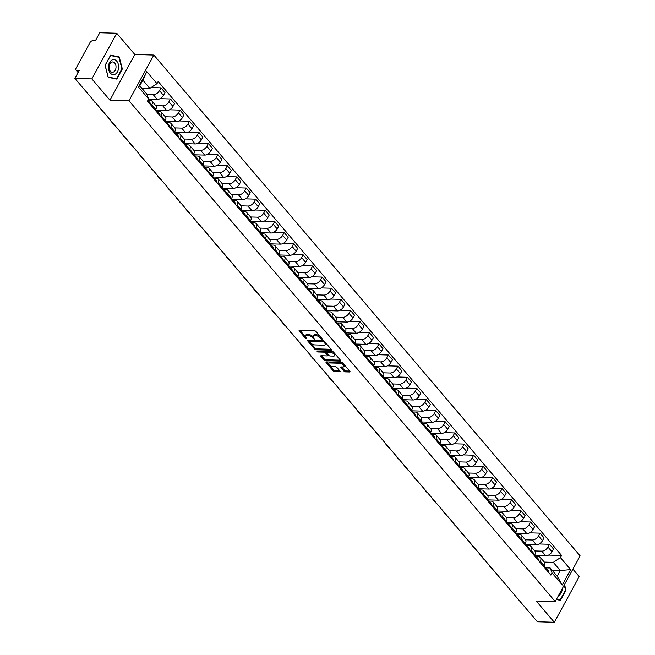 <?xml version="1.0" encoding="UTF-8"?>
<svg xmlns="http://www.w3.org/2000/svg" width="655" height="655" viewBox="0 0 655 655"><rect width="100%" height="100%" fill="white"/><g stroke="black" fill="none" stroke-linecap="round" stroke-linejoin="round"><path stroke-width="0.98" d="M322.17 339.421L322.334 338.946L316.005 331.504A1.138 0.499 -151.4 0 0 314.572 330.775L299.507 330.341A1.138 0.499 -151.4 0 0 299.098 330.497A1.138 0.499 -151.4 0 0 299.261 331.012L305.598 338.455L306.884 338.856L305.95 337.53A3.643 1.605 -151.4 0 1 305.435 335.859A3.643 1.605 -151.4 0 1 306.72 335.36L307.973 335.401A3.643 1.605 -151.4 0 1 312.558 337.718L314.384 339.192L313.737 337.751A3.643 1.605 -151.4 0 1 313.213 336.089A3.643 1.605 -151.4 0 1 314.506 335.589L315.759 335.63A3.643 1.605 -151.4 0 1 320.344 337.947L322.17 339.421M343.998 371.148A1.138 0.499 -151.4 0 0 345.431 371.876L349.655 371.999A1.138 0.499 -151.4 0 0 350.057 371.844A1.138 0.499 -151.4 0 0 349.893 371.328L342.86 363.058A1.138 0.499 -151.4 0 0 341.427 362.33L326.362 361.896A1.138 0.499 -151.4 0 0 325.961 362.051A1.138 0.499 -151.4 0 0 326.125 362.567L333.158 370.836A1.138 0.499 -151.4 0 0 334.59 371.557L339.699 371.712A1.138 0.499 -151.4 0 0 340.101 371.557A1.138 0.499 -151.4 0 0 339.937 371.033L336.924 367.496A1.138 0.499 -151.4 0 0 335.491 366.767L332.961 366.694A3.046 1.343 -151.4 0 1 329.825 365.416A3.046 1.343 -151.4 0 1 328.695 363.369A3.046 1.343 -151.4 0 1 329.768 362.952L339.691 363.238A3.046 1.343 -151.4 0 1 342.819 364.516A3.046 1.343 -151.4 0 1 343.957 366.571A3.046 1.343 -151.4 0 1 342.876 366.988L341.222 366.939A1.138 0.499 -151.4 0 0 340.821 367.095A1.138 0.499 -151.4 0 0 340.985 367.611L343.998 371.148L344.497 370.239A1.138 0.499 -151.4 0 0 345.93 370.959L349.68 371.074M109.942 100.174L134.84 54.512L116.737 33.249L91.839 78.911L109.942 100.174L128.953 100.731L555.235 601.544L536.216 600.987L554.318 622.25L537.354 621.751L74.875 78.412L79.28 70.331L76.635 70.249L78.272 72.173M91.839 78.911L74.875 78.412M331.111 350.212A1.138 0.499 -151.4 0 0 331.52 350.057A1.138 0.499 -151.4 0 0 331.356 349.541L324.315 341.271A1.138 0.499 -151.4 0 0 322.882 340.551L307.817 340.109A1.138 0.499 -151.4 0 0 307.416 340.264A1.138 0.499 -151.4 0 0 307.58 340.788L314.613 349.049A1.138 0.499 -151.4 0 0 316.046 349.778L331.111 350.212L331.43 349.639M333.591 352.169L340.625 360.43A1.138 0.499 -151.4 0 1 340.788 360.954A1.138 0.499 -151.4 0 1 340.387 361.11L325.322 360.668A1.138 0.499 -151.4 0 1 323.889 359.939L320.876 356.402A1.138 0.499 -151.4 0 1 320.713 355.886A1.138 0.499 -151.4 0 1 321.114 355.731L327.23 355.911A1.138 0.499 -151.4 0 0 327.631 355.755A1.138 0.499 -151.4 0 0 327.467 355.231L325.469 352.881A1.138 0.499 -151.4 0 0 324.037 352.161L317.675 351.972L316.84 350.99L332.159 351.44A1.138 0.499 -151.4 0 1 333.591 352.169M116.737 33.249L99.765 32.75L95.36 40.831L92.715 40.757A2.317 1.367 -40.4 0 0 90.022 42.534L75.931 68.374A2.317 1.367 -40.4 0 0 75.865 69.929A2.317 1.367 -40.4 0 0 76.635 70.249M134.84 54.512L153.851 55.069L580.125 555.882L555.235 601.544M554.318 622.25L579.216 576.588L572.888 569.154M147.915 100.313L150.183 100.379A5.33 3.136 139.6 0 1 151.952 101.124A5.33 3.136 139.6 0 1 151.813 104.694L151.297 105.627M148.538 99.167L157.274 99.421A5.33 3.136 -40.4 0 0 163.488 95.335L159.476 90.627A5.33 3.136 139.6 0 1 153.27 94.713L146.957 94.533M159.476 90.627L160.999 87.844L151.059 87.549M155.309 110.343L155.825 109.401A5.33 3.136 -40.4 0 0 155.956 105.832L151.952 101.124M163.488 95.335L165.011 92.552L160.999 87.844M157.315 111.44L159.656 111.506A5.33 3.136 139.6 0 1 161.425 112.251A5.33 3.136 139.6 0 1 161.286 115.82L160.778 116.762M160.057 98.668L170.472 98.97L168.957 101.762A5.33 3.136 139.6 0 1 162.743 105.848L155.8 105.643M164.782 121.47L165.297 120.536A5.33 3.136 -40.4 0 0 165.437 116.958L161.425 112.251M156.365 110.253L166.755 110.556A5.33 3.136 -40.4 0 0 172.961 106.47L174.484 103.686L170.472 98.97M166.788 122.575L169.129 122.641A5.33 3.136 139.6 0 1 170.898 123.386A5.33 3.136 139.6 0 1 170.767 126.955L170.251 127.897M169.53 109.803L179.953 110.105L178.43 112.889A5.33 3.136 139.6 0 1 172.216 116.975L165.273 116.778M174.263 132.605L174.77 131.663A5.33 3.136 -40.4 0 0 174.91 128.093L170.898 123.386M165.846 121.388L176.228 121.691A5.33 3.136 -40.4 0 0 182.442 117.605L183.957 114.813L179.953 110.105M176.261 133.702L178.61 133.776A5.33 3.136 139.6 0 1 180.379 134.521A5.33 3.136 139.6 0 1 180.24 138.09L179.724 139.024M179.003 120.938L189.426 121.241L187.903 124.024A5.33 3.136 139.6 0 1 181.697 128.11L174.754 127.905M183.736 143.74L184.243 142.798A5.33 3.136 -40.4 0 0 184.382 139.228L180.379 134.521M175.319 132.515L185.701 132.818A5.33 3.136 -40.4 0 0 191.915 128.732L193.43 125.948L189.426 121.241M185.742 144.837L188.083 144.902A5.33 3.136 139.6 0 1 189.852 145.647A5.33 3.136 139.6 0 1 189.713 149.217L189.205 150.159M188.484 132.064L198.899 132.367L197.384 135.159A5.33 3.136 139.6 0 1 191.17 139.245L184.227 139.04M193.209 154.867L193.724 153.933A5.33 3.136 -40.4 0 0 193.864 150.355L189.852 145.647M184.792 143.65L195.182 143.953A5.33 3.136 -40.4 0 0 201.388 139.867L202.911 137.083L198.899 132.367M195.215 155.972L197.556 156.037A5.33 3.136 139.6 0 1 199.325 156.782A5.33 3.136 139.6 0 1 199.185 160.352L198.678 161.294M197.957 143.199L208.372 143.502L206.857 146.286A5.33 3.136 139.6 0 1 200.643 150.372L193.7 150.175M202.69 166.002L203.197 165.06A5.33 3.136 -40.4 0 0 203.337 161.49L199.325 156.782M194.273 154.785L204.655 155.088A5.33 3.136 -40.4 0 0 210.869 151.002L212.384 148.21L208.372 143.502M204.688 167.099L207.029 167.172A5.33 3.136 139.6 0 1 208.806 167.917A5.33 3.136 139.6 0 1 208.667 171.487L208.151 172.421M207.43 154.334L217.853 154.637L216.33 157.421A5.33 3.136 139.6 0 1 210.124 161.507L203.181 161.302M212.163 177.137L212.67 176.195A5.33 3.136 -40.4 0 0 212.81 172.625L208.806 167.917M203.746 165.911L214.128 166.214A5.33 3.136 -40.4 0 0 220.342 162.129L221.857 159.345L217.853 154.637M214.169 178.234L216.51 178.299A5.33 3.136 139.6 0 1 218.279 179.044A5.33 3.136 139.6 0 1 218.14 182.614L217.632 183.556M216.903 165.461L227.326 165.764L225.811 168.556A5.33 3.136 139.6 0 1 219.597 172.642L212.654 172.437M221.636 188.263L222.151 187.33A5.33 3.136 -40.4 0 0 222.291 183.752L218.279 179.044M213.219 177.047L223.601 177.349A5.33 3.136 -40.4 0 0 229.815 173.264L231.338 170.48L227.326 165.764M223.642 189.369L225.983 189.434A5.33 3.136 139.6 0 1 227.752 190.179A5.33 3.136 139.6 0 1 227.612 193.749L227.105 194.691M226.384 176.596L236.799 176.899L235.284 179.683A5.33 3.136 139.6 0 1 229.07 183.768L222.127 183.572M231.109 199.398L231.624 198.457A5.33 3.136 -40.4 0 0 231.764 194.887L227.752 190.179M222.7 188.181L233.082 188.484A5.33 3.136 -40.4 0 0 239.296 184.399L240.811 181.607L236.799 176.899M233.115 200.495L235.456 200.569A5.33 3.136 139.6 0 1 237.233 201.314A5.33 3.136 139.6 0 1 237.094 204.884L236.578 205.817M235.857 187.731L246.28 188.034L244.757 190.818A5.33 3.136 139.6 0 1 238.543 194.903L231.608 194.699M240.59 210.533L241.097 209.592A5.33 3.136 -40.4 0 0 241.236 206.022L237.233 201.314M232.173 199.308L242.555 199.611A5.33 3.136 -40.4 0 0 248.769 195.526L250.284 192.742L246.28 188.034M242.587 211.631L244.937 211.696A5.33 3.136 139.6 0 1 246.706 212.441A5.33 3.136 139.6 0 1 246.567 216.011L246.051 216.952M245.33 198.858L255.753 199.169L254.238 201.953A5.33 3.136 139.6 0 1 248.024 206.038L241.081 205.834M250.063 221.66L250.578 220.727A5.33 3.136 -40.4 0 0 250.718 217.149L246.706 212.441M241.646 210.443L252.028 210.746A5.33 3.136 -40.4 0 0 258.242 206.661L259.765 203.877L255.753 199.169M252.069 222.765L254.41 222.831A5.33 3.136 139.6 0 1 256.179 223.576A5.33 3.136 139.6 0 1 256.04 227.146L255.532 228.087M254.811 209.993L265.226 210.296L263.711 213.08A5.33 3.136 139.6 0 1 257.497 217.165L250.554 216.969M259.536 232.795L260.051 231.854A5.33 3.136 -40.4 0 0 260.191 228.284L256.179 223.576M251.127 221.578L261.509 221.881A5.33 3.136 -40.4 0 0 267.715 217.796L269.238 215.004L265.226 210.296M261.541 233.892L263.883 233.966A5.33 3.136 139.6 0 1 265.66 234.711A5.33 3.136 139.6 0 1 265.521 238.281L265.005 239.214M264.284 221.128L274.707 221.431L273.184 224.215A5.33 3.136 139.6 0 1 266.97 228.3L260.027 228.096M269.017 243.93L269.524 242.989A5.33 3.136 -40.4 0 0 269.663 239.419L265.66 234.711M260.6 232.705L270.982 233.008A5.33 3.136 -40.4 0 0 277.196 228.923L278.711 226.139L274.707 221.431M271.014 245.027L273.364 245.093A5.33 3.136 139.6 0 1 275.133 245.838A5.33 3.136 139.6 0 1 274.994 249.408L274.478 250.349M273.757 232.255L284.18 232.566L282.657 235.35A5.33 3.136 139.6 0 1 276.451 239.435L269.508 239.231M278.49 255.057L279.005 254.124A5.33 3.136 -40.4 0 0 279.145 250.554L275.133 245.838M270.073 243.84L280.455 244.143A5.33 3.136 -40.4 0 0 286.669 240.057L288.192 237.274L284.18 232.566M280.496 256.162L282.837 256.228A5.33 3.136 139.6 0 1 284.606 256.973A5.33 3.136 139.6 0 1 284.466 260.543L283.959 261.484M283.238 243.39L293.653 243.693L292.138 246.477A5.33 3.136 139.6 0 1 285.924 250.562L278.981 250.366M287.963 266.192L288.478 265.25A5.33 3.136 -40.4 0 0 288.618 261.681L284.606 256.973M279.546 254.975L289.936 255.278A5.33 3.136 -40.4 0 0 296.142 251.192L297.665 248.401L293.653 243.693M289.969 267.289L292.31 267.363A5.33 3.136 139.6 0 1 294.087 268.108A5.33 3.136 139.6 0 1 293.948 271.678L293.432 272.619M292.711 254.525L303.134 254.828L301.611 257.611A5.33 3.136 139.6 0 1 295.397 261.697L288.454 261.492M297.444 277.327L297.951 276.385A5.33 3.136 -40.4 0 0 298.09 272.816L294.087 268.108M289.027 266.102L299.409 266.405A5.33 3.136 -40.4 0 0 305.623 262.319L307.138 259.536L303.134 254.828M299.441 278.424L301.791 278.49A5.33 3.136 139.6 0 1 303.56 279.235A5.33 3.136 139.6 0 1 303.421 282.804L302.905 283.746M302.184 265.652L312.607 265.963L311.084 268.747A5.33 3.136 139.6 0 1 304.878 272.832L297.935 272.627M306.917 288.454L307.432 287.52A5.33 3.136 -40.4 0 0 307.563 283.951L303.56 279.235M298.5 277.237L308.882 277.54A5.33 3.136 -40.4 0 0 315.096 273.454L316.619 270.671L312.607 265.963M308.923 289.559L311.264 289.625A5.33 3.136 139.6 0 1 313.033 290.37A5.33 3.136 139.6 0 1 312.894 293.939L312.386 294.881M311.665 276.787L322.08 277.09L320.565 279.873A5.33 3.136 139.6 0 1 314.351 283.959L307.408 283.762M316.39 299.589L316.905 298.647A5.33 3.136 -40.4 0 0 317.045 295.077L313.033 290.37M307.973 288.372L318.363 288.675A5.33 3.136 -40.4 0 0 324.569 284.589L326.092 281.797L322.08 277.09M318.395 300.686L320.737 300.76A5.33 3.136 139.6 0 1 322.506 301.505A5.33 3.136 139.6 0 1 322.375 305.074L321.859 306.016M321.138 287.922L331.561 288.225L330.038 291.008A5.33 3.136 139.6 0 1 323.824 295.094L316.881 294.889M325.871 310.724L326.378 309.782A5.33 3.136 -40.4 0 0 326.517 306.212L322.506 301.505M317.454 299.499L327.836 299.802A5.33 3.136 -40.4 0 0 334.05 295.716L335.565 292.932L331.561 288.225M327.868 311.821L330.218 311.886A5.33 3.136 139.6 0 1 331.987 312.631A5.33 3.136 139.6 0 1 331.848 316.201L331.332 317.143M330.611 299.048L341.034 299.36L339.511 302.143A5.33 3.136 139.6 0 1 333.305 306.229L326.362 306.024M335.344 321.851L335.851 320.917A5.33 3.136 -40.4 0 0 335.99 317.348L331.987 312.631M326.927 310.634L337.309 310.937A5.33 3.136 -40.4 0 0 343.523 306.851L345.038 304.067L341.034 299.36M337.35 322.956L339.691 323.021A5.33 3.136 139.6 0 1 341.46 323.767A5.33 3.136 139.6 0 1 341.32 327.336L340.813 328.278M340.092 310.183L350.507 310.486L348.992 313.27A5.33 3.136 139.6 0 1 342.778 317.356L335.835 317.159M344.817 332.986L345.332 332.044A5.33 3.136 -40.4 0 0 345.472 328.474L341.46 323.767M336.4 321.769L346.79 322.072A5.33 3.136 -40.4 0 0 352.996 317.986L354.519 315.194L350.507 310.486M346.822 334.083L349.164 334.156A5.33 3.136 139.6 0 1 350.933 334.901A5.33 3.136 139.6 0 1 350.793 338.471L350.286 339.413M349.565 321.318L359.98 321.621L358.465 324.405A5.33 3.136 139.6 0 1 352.251 328.491L345.308 328.286M354.298 344.121L354.805 343.179A5.33 3.136 -40.4 0 0 354.944 339.609L350.933 334.901M345.881 332.896L356.263 333.198A5.33 3.136 -40.4 0 0 362.477 329.113L363.992 326.329L359.98 321.621M356.295 345.218L358.637 345.283A5.33 3.136 139.6 0 1 360.414 346.028A5.33 3.136 139.6 0 1 360.275 349.598L359.759 350.54M359.038 332.445L369.461 332.756L367.938 335.54A5.33 3.136 139.6 0 1 361.732 339.626L354.789 339.421M363.771 355.247L364.278 354.314A5.33 3.136 -40.4 0 0 364.417 350.744L360.414 346.028M355.354 344.031L365.736 344.334A5.33 3.136 -40.4 0 0 371.95 340.248L373.465 337.464L369.461 332.756M365.777 356.353L368.118 356.418A5.33 3.136 139.6 0 1 369.887 357.163A5.33 3.136 139.6 0 1 369.748 360.733L369.24 361.675M368.511 343.58L378.934 343.883L377.419 346.667A5.33 3.136 139.6 0 1 371.205 350.761L364.262 350.556M373.244 366.382L373.759 365.441A5.33 3.136 -40.4 0 0 373.899 361.871L369.887 357.163M364.827 355.166L375.209 355.469A5.33 3.136 -40.4 0 0 381.423 351.383L382.946 348.591L378.934 343.883M375.25 367.48L377.591 367.553A5.33 3.136 139.6 0 1 379.36 368.298A5.33 3.136 139.6 0 1 379.22 371.868L378.713 372.81M377.992 354.715L388.407 355.018L386.892 357.802A5.33 3.136 139.6 0 1 380.678 361.887L373.735 361.683M382.716 377.517L383.232 376.576A5.33 3.136 -40.4 0 0 383.371 373.006L379.36 368.298M374.308 366.292L384.69 366.595A5.33 3.136 -40.4 0 0 390.904 362.51L392.419 359.726L388.407 355.018M384.722 378.615L387.064 378.68A5.33 3.136 139.6 0 1 388.841 379.425A5.33 3.136 139.6 0 1 388.702 382.995L388.186 383.936M387.465 365.842L397.888 366.153L396.365 368.937A5.33 3.136 139.6 0 1 390.151 373.023L383.216 372.818M392.198 388.644L392.705 387.711A5.33 3.136 -40.4 0 0 392.844 384.141L388.841 379.425M383.781 377.427L394.163 377.73A5.33 3.136 -40.4 0 0 400.377 373.645L401.892 370.861L397.888 366.153M394.195 389.75L396.545 389.815A5.33 3.136 139.6 0 1 398.314 390.56A5.33 3.136 139.6 0 1 398.174 394.13L397.659 395.071M396.938 376.977L407.361 377.28L405.846 380.064A5.33 3.136 139.6 0 1 399.632 384.157L392.689 383.953M401.671 399.779L402.186 398.838A5.33 3.136 -40.4 0 0 402.326 395.268L398.314 390.56M393.254 388.562L403.636 388.865A5.33 3.136 -40.4 0 0 409.85 384.78L411.373 381.996L407.361 377.28M403.677 400.876L406.018 400.95A5.33 3.136 139.6 0 1 407.787 401.695A5.33 3.136 139.6 0 1 407.647 405.265L407.14 406.206M406.419 388.112L416.834 388.415L415.319 391.199A5.33 3.136 139.6 0 1 409.105 395.284L402.162 395.08M411.144 410.914L411.659 409.973A5.33 3.136 -40.4 0 0 411.798 406.403L407.787 401.695M402.735 399.689L413.117 399.992A5.33 3.136 -40.4 0 0 419.323 395.907L420.846 393.123L416.834 388.415M413.149 412.011L415.491 412.077A5.33 3.136 139.6 0 1 417.268 412.822A5.33 3.136 139.6 0 1 417.129 416.4L416.613 417.333M415.892 399.239L426.315 399.55L424.792 402.334A5.33 3.136 139.6 0 1 418.578 406.419L411.635 406.215M420.625 422.049L421.132 421.108A5.33 3.136 -40.4 0 0 421.271 417.538L417.268 412.822M412.208 410.824L422.59 411.127A5.33 3.136 -40.4 0 0 428.804 407.042L430.319 404.258L426.315 399.55M422.622 423.146L424.972 423.212A5.33 3.136 139.6 0 1 426.741 423.957A5.33 3.136 139.6 0 1 426.601 427.527L426.086 428.468M425.365 410.374L435.788 410.677L434.265 413.461A5.33 3.136 139.6 0 1 428.059 417.554L421.116 417.35M430.098 433.176L430.613 432.234A5.33 3.136 -40.4 0 0 430.753 428.665L426.741 423.957M421.681 421.959L432.063 422.262A5.33 3.136 -40.4 0 0 438.277 418.177L439.8 415.393L435.788 410.677M432.103 434.273L434.445 434.347A5.33 3.136 139.6 0 1 436.214 435.092A5.33 3.136 139.6 0 1 436.074 438.662L435.567 439.603M434.846 421.509L445.261 421.812L443.746 424.596A5.33 3.136 139.6 0 1 437.532 428.681L430.589 428.476M439.57 444.311L440.086 443.369A5.33 3.136 -40.4 0 0 440.225 439.8L436.214 435.092M431.154 433.086L441.544 433.389A5.33 3.136 -40.4 0 0 447.75 429.303L449.273 426.52L445.261 421.812M441.576 445.408L443.918 445.474A5.33 3.136 139.6 0 1 445.695 446.219A5.33 3.136 139.6 0 1 445.556 449.797L445.04 450.73M444.319 432.636L454.742 432.947L453.219 435.731A5.33 3.136 139.6 0 1 447.005 439.816L440.062 439.611M449.052 455.446L449.559 454.505A5.33 3.136 -40.4 0 0 449.698 450.935L445.695 446.219M440.635 444.221L451.017 444.524A5.33 3.136 -40.4 0 0 457.231 440.438L458.746 437.655L454.742 432.947M451.049 456.543L453.399 456.609A5.33 3.136 139.6 0 1 455.168 457.354A5.33 3.136 139.6 0 1 455.029 460.923L454.513 461.865M453.792 443.771L464.215 444.074L462.692 446.857A5.33 3.136 139.6 0 1 456.486 450.951L449.543 450.746M458.525 466.573L459.04 465.631A5.33 3.136 -40.4 0 0 459.171 462.062L455.168 457.354M450.108 455.356L460.49 455.659A5.33 3.136 -40.4 0 0 466.704 451.573L468.227 448.79L464.215 444.074M460.531 467.67L462.872 467.744A5.33 3.136 139.6 0 1 464.641 468.489A5.33 3.136 139.6 0 1 464.501 472.058L463.994 473M463.273 454.906L473.688 455.209L472.173 457.992A5.33 3.136 139.6 0 1 465.959 462.078L459.016 461.873M467.998 477.708L468.513 476.766A5.33 3.136 -40.4 0 0 468.652 473.197L464.641 468.489M459.581 466.483L469.971 466.786A5.33 3.136 -40.4 0 0 476.177 462.7L477.7 459.916L473.688 455.209M470.003 478.805L472.345 478.87A5.33 3.136 139.6 0 1 474.114 479.616A5.33 3.136 139.6 0 1 473.983 483.193L473.467 484.127M472.746 466.033L483.169 466.344L481.646 469.127A5.33 3.136 139.6 0 1 475.432 473.213L468.489 473.008M477.479 488.843L477.986 487.901A5.33 3.136 -40.4 0 0 478.125 484.332L474.114 479.616M469.062 477.618L479.444 477.921A5.33 3.136 -40.4 0 0 485.658 473.835L487.173 471.051L483.169 466.344M479.476 489.94L481.826 490.005A5.33 3.136 139.6 0 1 483.595 490.751A5.33 3.136 139.6 0 1 483.456 494.32L482.94 495.262M482.219 477.167L492.642 477.47L491.119 480.262A5.33 3.136 139.6 0 1 484.913 484.348L477.97 484.143M486.952 499.97L487.459 499.028A5.33 3.136 -40.4 0 0 487.598 495.458L483.595 490.751M478.535 488.753L488.917 489.056A5.33 3.136 -40.4 0 0 495.131 484.97L496.646 482.186L492.642 477.47M488.958 501.067L491.299 501.141A5.33 3.136 139.6 0 1 493.068 501.886A5.33 3.136 139.6 0 1 492.928 505.455L492.421 506.397M491.7 488.302L502.115 488.605L500.6 491.389A5.33 3.136 139.6 0 1 494.386 495.475L487.443 495.27M496.425 511.105L496.94 510.163A5.33 3.136 -40.4 0 0 497.079 506.593L493.068 501.886M488.008 499.88L498.398 500.191A5.33 3.136 -40.4 0 0 504.604 496.097L506.127 493.313L502.115 488.605M498.43 512.202L500.772 512.267A5.33 3.136 139.6 0 1 502.541 513.012A5.33 3.136 139.6 0 1 502.401 516.59L501.894 517.524M501.173 499.429L511.588 499.74L510.073 502.524A5.33 3.136 139.6 0 1 503.859 506.61L496.916 506.405M505.906 522.24L506.413 521.298A5.33 3.136 -40.4 0 0 506.552 517.728L502.541 513.012M497.489 511.015L507.871 511.318A5.33 3.136 -40.4 0 0 514.085 507.232L515.6 504.448L511.588 499.74M507.903 523.337L510.245 523.402A5.33 3.136 139.6 0 1 512.022 524.147A5.33 3.136 139.6 0 1 511.883 527.717L511.367 528.659M510.646 510.564L521.069 510.867L519.546 513.659A5.33 3.136 139.6 0 1 513.34 517.745L506.397 517.54M515.379 533.366L515.886 532.425A5.33 3.136 -40.4 0 0 516.025 528.855L512.022 524.147M506.962 522.15L517.344 522.453A5.33 3.136 -40.4 0 0 523.558 518.367L525.073 515.583L521.069 510.867M517.385 534.464L519.726 534.537A5.33 3.136 139.6 0 1 521.495 535.282A5.33 3.136 139.6 0 1 521.355 538.852L520.848 539.794M520.119 521.699L530.542 522.002L529.027 524.786A5.33 3.136 139.6 0 1 522.813 528.872L515.87 528.667M524.851 544.501L525.367 543.56A5.33 3.136 -40.4 0 0 525.506 539.99L521.495 535.282M516.435 533.276L526.817 533.588A5.33 3.136 -40.4 0 0 533.031 529.494L534.554 526.71L530.542 522.002M526.857 545.599L529.199 545.664A5.33 3.136 139.6 0 1 530.968 546.409A5.33 3.136 139.6 0 1 530.828 549.987L530.321 550.92M529.6 532.826L540.015 533.137L538.5 535.921A5.33 3.136 139.6 0 1 532.286 540.007L525.343 539.802M534.324 555.636L534.84 554.695A5.33 3.136 -40.4 0 0 534.979 551.125L530.968 546.409M525.916 544.411L536.298 544.714A5.33 3.136 -40.4 0 0 542.512 540.629L544.027 537.845L540.015 533.137M536.33 556.734L538.672 556.799A5.33 3.136 139.6 0 1 540.449 557.544A5.33 3.136 139.6 0 1 540.309 561.114L539.794 562.056M539.073 543.961L549.496 544.264L547.973 547.056A5.33 3.136 139.6 0 1 541.759 551.142L534.824 550.937M543.806 566.763L544.313 565.822A5.33 3.136 -40.4 0 0 544.452 562.252L540.449 557.544M535.389 555.546L545.771 555.849A5.33 3.136 -40.4 0 0 551.985 551.764L553.5 548.98L549.496 544.264M141.742 88.114L149.848 88.351L142.864 80.147L139.777 85.805L146.761 94.009L148.636 98.987L147.473 101.132L550.904 575.115L552.075 572.961L550.2 567.991L557.184 576.195L560.271 570.538L553.287 562.334L544.297 562.072M148.636 98.987L138.434 86.992L146.802 71.657L157.004 83.643L149.848 88.351M553.287 562.334L560.443 557.626L561.613 555.473L158.174 81.498L157.004 83.643M560.443 557.626L570.644 569.613L562.285 584.956L552.075 572.961M128.953 100.731L153.851 55.069M122.338 68.939L119.251 56.96L110.613 55.159L105.07 65.336L108.157 77.315L116.795 79.116L122.338 68.939L121.871 68.922M556.357 599.481L560.434 600.332L565.986 590.155L564.528 584.489M552.165 570.3L560.271 570.538L570.644 569.613M545.803 567.86L550.2 567.991M548.546 555.096L561.613 555.473M138.434 86.992L139.777 85.805M146.802 71.657L142.864 80.147M557.184 576.195L562.285 584.956M117.114 56.903L119.251 56.96M565.519 590.147L565.986 590.155M320.107 336.326A3.643 1.605 -151.4 0 0 316.259 334.713L315.759 335.63M313.213 336.089L313.712 335.18A3.643 1.605 -151.4 0 1 314.998 334.68L316.259 334.713M305.435 335.859L305.926 334.951A3.643 1.605 -151.4 0 1 307.22 334.451L308.472 334.484A3.643 1.605 -151.4 0 1 313.057 336.809L313.27 337.055M299.974 330.349L305.484 336.826M311.01 343.318L315.112 348.141A1.138 0.499 -151.4 0 0 316.545 348.861L331.143 349.287M308.292 340.125L309.275 341.28M323.799 342.008L322.8 341.501L309.578 341.116L310.273 342.606A3.643 1.605 -151.4 0 0 314.858 344.923L323.898 345.193A3.643 1.605 -151.4 0 0 325.183 344.694A3.643 1.605 -151.4 0 0 324.667 343.023L323.799 342.008L324.25 341.198M309.856 340.608L323.152 340.584M325.183 344.694L325.682 343.777A3.643 1.605 -151.4 0 0 325.633 342.811M340.412 360.185L325.822 359.751L325.322 360.668M321.589 355.747L324.381 359.03A1.138 0.499 -151.4 0 0 325.822 359.751M327.721 354.994A1.138 0.499 -151.4 0 0 328.13 354.838A1.138 0.499 -151.4 0 0 328.155 354.699M326.452 352.537L325.969 351.972A1.138 0.499 -151.4 0 0 324.536 351.244L318.174 351.064L317.675 351.972M333.567 356.091A3.046 1.343 -151.4 0 0 334.639 355.673A3.046 1.343 -151.4 0 0 333.51 353.626A3.046 1.343 -151.4 0 0 330.374 352.349L326.878 352.243A1.138 0.499 -151.4 0 0 326.477 352.398A1.138 0.499 -151.4 0 0 326.64 352.922L328.638 355.264A1.138 0.499 -151.4 0 0 330.071 355.993L333.567 356.091M334.639 355.673L335.139 354.764A3.046 1.343 -151.4 0 0 335.073 353.905M334.156 352.832A3.046 1.343 -151.4 0 0 330.873 351.432L330.374 352.349M326.477 352.398L326.976 351.489A1.138 0.499 -151.4 0 1 327.377 351.334L330.873 351.432M341.697 366.956L344.497 370.239M343.957 366.571L344.456 365.654A3.046 1.343 -151.4 0 0 344.432 364.901M343.335 363.615A3.046 1.343 -151.4 0 0 340.191 362.33L339.691 363.238M328.695 363.369L329.195 362.452A3.046 1.343 -151.4 0 1 330.267 362.035L340.191 362.33M329.809 365.408L333.657 369.919A1.138 0.499 -151.4 0 0 335.09 370.648L339.724 370.779M326.837 361.904L328.72 364.115M147.899 100.346A2.898 1.703 139.6 0 1 148.079 100.518A2.898 1.703 139.6 0 1 148.21 102M148.079 100.518L150.265 103.089A2.898 1.703 139.6 0 1 150.396 104.571M93.264 100.018A15.417 9.072 139.6 0 1 92.028 98.946A15.417 9.072 139.6 0 1 91.16 97.546M96.064 103.302A15.417 9.072 139.6 0 1 94.819 102.229L92.028 98.946M108.493 66.081A7.532 5.101 91.7 0 0 112.701 74.596A7.532 5.101 91.7 0 0 118.571 68.186A7.532 5.101 91.7 0 0 114.363 59.67A7.532 5.101 91.7 0 0 108.493 66.081M109.074 66.384A5.158 3.496 91.7 0 0 112.373 72.263A5.158 3.496 91.7 0 0 115.976 67.825A5.158 3.496 91.7 0 0 112.676 61.947A5.158 3.496 91.7 0 0 109.074 66.384M118.907 57.272L121.904 68.873L116.524 78.731L108.157 76.995L105.168 65.394L110.539 55.528L118.907 57.272M114.723 78.682L116.524 78.731M558.469 595.591A7.532 5.101 91.7 0 0 562.219 589.402A7.532 5.101 91.7 0 0 562.277 588.616M564.242 585.021L565.552 590.098L560.172 599.955L556.513 599.194M558.371 599.906L560.172 599.955M155.751 109.524L156.529 110.433A2.898 1.703 139.6 0 1 156.651 111.923M156.782 111.219L157.11 111.342A2.898 1.703 139.6 0 1 157.56 111.645A2.898 1.703 139.6 0 1 157.683 113.135M157.56 111.645L159.746 114.216A2.898 1.703 139.6 0 1 159.877 115.706M102.745 111.153A15.417 9.072 139.6 0 1 101.5 110.081A15.417 9.072 139.6 0 1 100.641 108.681M105.537 114.437A15.417 9.072 139.6 0 1 104.292 113.364L101.5 110.081M165.224 120.659L166.002 121.568A2.898 1.703 139.6 0 1 166.133 123.05M166.264 122.346L166.591 122.477A2.898 1.703 139.6 0 1 167.033 122.78A2.898 1.703 139.6 0 1 167.164 124.27M167.033 122.78L169.219 125.351A2.898 1.703 139.6 0 1 169.35 126.833M112.218 122.289A15.417 9.072 139.6 0 1 110.973 121.208A15.417 9.072 139.6 0 1 110.114 119.816M115.01 125.572A15.417 9.072 139.6 0 1 113.773 124.491L110.973 121.208M174.705 131.794L175.474 132.703A2.898 1.703 139.6 0 1 175.605 134.185M175.736 133.481L176.064 133.604A2.898 1.703 139.6 0 1 176.506 133.915A2.898 1.703 139.6 0 1 176.637 135.397M176.506 133.915L178.692 136.486A2.898 1.703 139.6 0 1 178.823 137.968M121.691 133.415A15.417 9.072 139.6 0 1 120.454 132.343A15.417 9.072 139.6 0 1 119.587 130.943M124.491 136.698A15.417 9.072 139.6 0 1 123.246 135.626L120.454 132.343M184.178 142.921L184.947 143.83A2.898 1.703 139.6 0 1 185.078 145.32M185.209 144.616L185.537 144.739A2.898 1.703 139.6 0 1 185.987 145.05A2.898 1.703 139.6 0 1 186.11 146.532M185.987 145.05L188.173 147.612A2.898 1.703 139.6 0 1 188.296 149.103M131.172 144.55A15.417 9.072 139.6 0 1 129.927 143.478A15.417 9.072 139.6 0 1 129.06 142.078M133.964 147.833A15.417 9.072 139.6 0 1 132.719 146.761L129.927 143.478M193.651 154.056L194.429 154.965A2.898 1.703 139.6 0 1 194.56 156.447M194.691 155.743L195.018 155.874A2.898 1.703 139.6 0 1 195.46 156.177A2.898 1.703 139.6 0 1 195.591 157.667M195.46 156.177L197.646 158.747A2.898 1.703 139.6 0 1 197.777 160.229M140.645 155.685A15.417 9.072 139.6 0 1 139.4 154.605A15.417 9.072 139.6 0 1 138.541 153.213M143.437 158.969A15.417 9.072 139.6 0 1 142.192 157.888L139.4 154.605M203.132 165.191L203.901 166.1A2.898 1.703 139.6 0 1 204.032 167.582M204.163 166.878L204.491 167A2.898 1.703 139.6 0 1 204.933 167.312A2.898 1.703 139.6 0 1 205.064 168.793M204.933 167.312L207.119 169.882A2.898 1.703 139.6 0 1 207.25 171.364M150.118 166.812A15.417 9.072 139.6 0 1 148.881 165.74A15.417 9.072 139.6 0 1 148.014 164.339M152.918 170.095A15.417 9.072 139.6 0 1 151.673 169.023L148.881 165.74M212.605 176.318L213.374 177.227A2.898 1.703 139.6 0 1 213.505 178.717M213.636 178.013L213.964 178.135A2.898 1.703 139.6 0 1 214.414 178.447A2.898 1.703 139.6 0 1 214.537 179.928M214.414 178.447L216.6 181.009A2.898 1.703 139.6 0 1 216.723 182.499M159.599 177.947A15.417 9.072 139.6 0 1 158.354 176.875A15.417 9.072 139.6 0 1 157.487 175.474M162.391 181.23A15.417 9.072 139.6 0 1 161.146 180.158L158.354 176.875M222.078 187.453L222.856 188.362A2.898 1.703 139.6 0 1 222.987 189.844M223.118 189.139L223.437 189.27A2.898 1.703 139.6 0 1 223.887 189.573A2.898 1.703 139.6 0 1 224.018 191.064M223.887 189.573L226.073 192.144A2.898 1.703 139.6 0 1 226.204 193.626M169.072 189.082A15.417 9.072 139.6 0 1 167.827 188.001A15.417 9.072 139.6 0 1 166.968 186.609M171.864 192.365A15.417 9.072 139.6 0 1 170.619 191.285L167.827 188.001M231.559 198.588L232.328 199.497A2.898 1.703 139.6 0 1 232.46 200.979M232.59 200.274L232.918 200.397A2.898 1.703 139.6 0 1 233.36 200.708A2.898 1.703 139.6 0 1 233.491 202.19M233.36 200.708L235.546 203.279A2.898 1.703 139.6 0 1 235.677 204.761M178.545 200.209A15.417 9.072 139.6 0 1 177.3 199.136A15.417 9.072 139.6 0 1 176.441 197.736M181.337 203.492A15.417 9.072 139.6 0 1 180.1 202.42L177.3 199.136M241.032 209.715L241.801 210.623A2.898 1.703 139.6 0 1 241.932 212.114M242.063 211.409L242.391 211.532A2.898 1.703 139.6 0 1 242.833 211.843A2.898 1.703 139.6 0 1 242.964 213.325M242.833 211.843L245.027 214.406A2.898 1.703 139.6 0 1 245.15 215.896M188.026 211.344A15.417 9.072 139.6 0 1 186.781 210.271A15.417 9.072 139.6 0 1 185.914 208.871M190.818 214.627A15.417 9.072 139.6 0 1 189.573 213.555L186.781 210.271M250.505 220.85L251.283 221.758A2.898 1.703 139.6 0 1 251.405 223.249M251.545 222.536L251.864 222.667A2.898 1.703 139.6 0 1 252.314 222.97A2.898 1.703 139.6 0 1 252.445 224.46M252.314 222.97L254.5 225.541A2.898 1.703 139.6 0 1 254.631 227.023M197.499 222.479A15.417 9.072 139.6 0 1 196.254 221.398A15.417 9.072 139.6 0 1 195.395 220.006M200.291 225.762A15.417 9.072 139.6 0 1 199.046 224.681L196.254 221.398M259.986 231.985L260.755 232.893A2.898 1.703 139.6 0 1 260.886 234.375M261.017 233.671L261.345 233.794A2.898 1.703 139.6 0 1 261.787 234.105A2.898 1.703 139.6 0 1 261.918 235.587M261.787 234.105L263.973 236.676A2.898 1.703 139.6 0 1 264.104 238.158M206.972 233.606A15.417 9.072 139.6 0 1 205.727 232.533A15.417 9.072 139.6 0 1 204.868 231.133M209.764 236.889A15.417 9.072 139.6 0 1 208.527 235.816L205.727 232.533M269.459 243.111L270.228 244.02A2.898 1.703 139.6 0 1 270.359 245.51M270.49 244.806L270.818 244.929A2.898 1.703 139.6 0 1 271.26 245.24A2.898 1.703 139.6 0 1 271.391 246.722M271.26 245.24L273.446 247.803A2.898 1.703 139.6 0 1 273.577 249.293M216.445 244.741A15.417 9.072 139.6 0 1 215.208 243.668A15.417 9.072 139.6 0 1 214.341 242.268M219.245 248.024A15.417 9.072 139.6 0 1 218 246.951L215.208 243.668M278.932 254.246L279.71 255.155A2.898 1.703 139.6 0 1 279.832 256.645M279.972 255.933L280.291 256.064A2.898 1.703 139.6 0 1 280.741 256.367A2.898 1.703 139.6 0 1 280.872 257.857M280.741 256.367L282.927 258.938A2.898 1.703 139.6 0 1 283.058 260.42M225.926 255.876A15.417 9.072 139.6 0 1 224.681 254.795A15.417 9.072 139.6 0 1 223.822 253.403M228.718 259.159A15.417 9.072 139.6 0 1 227.473 258.078L224.681 254.795M288.405 265.381L289.183 266.29A2.898 1.703 139.6 0 1 289.313 267.772M289.445 267.068L289.772 267.191A2.898 1.703 139.6 0 1 290.214 267.502A2.898 1.703 139.6 0 1 290.345 268.984M290.214 267.502L292.4 270.073A2.898 1.703 139.6 0 1 292.531 271.555M235.399 267.003A15.417 9.072 139.6 0 1 234.154 265.93A15.417 9.072 139.6 0 1 233.295 264.53M238.191 270.286A15.417 9.072 139.6 0 1 236.954 269.213L234.154 265.93M297.886 276.508L298.655 277.417A2.898 1.703 139.6 0 1 298.786 278.907M298.917 278.203L299.245 278.326A2.898 1.703 139.6 0 1 299.687 278.637A2.898 1.703 139.6 0 1 299.818 280.119M299.687 278.637L301.873 281.2A2.898 1.703 139.6 0 1 302.004 282.69M244.872 278.138A15.417 9.072 139.6 0 1 243.635 277.065A15.417 9.072 139.6 0 1 242.768 275.665M247.672 281.421A15.417 9.072 139.6 0 1 246.427 280.348L243.635 277.065M307.359 287.643L308.137 288.552A2.898 1.703 139.6 0 1 308.259 290.042M308.39 289.33L308.718 289.461A2.898 1.703 139.6 0 1 309.168 289.764A2.898 1.703 139.6 0 1 309.291 291.254M309.168 289.764L311.354 292.335A2.898 1.703 139.6 0 1 311.485 293.817M254.353 289.273A15.417 9.072 139.6 0 1 253.108 288.192A15.417 9.072 139.6 0 1 252.249 286.8M257.145 292.556A15.417 9.072 139.6 0 1 255.9 291.475L253.108 288.192M316.832 298.778L317.61 299.687A2.898 1.703 139.6 0 1 317.74 301.169M317.872 300.465L318.199 300.588A2.898 1.703 139.6 0 1 318.641 300.899A2.898 1.703 139.6 0 1 318.772 302.381M318.641 300.899L320.827 303.47A2.898 1.703 139.6 0 1 320.958 304.952M263.826 300.399A15.417 9.072 139.6 0 1 262.581 299.327A15.417 9.072 139.6 0 1 261.722 297.927M266.618 303.683A15.417 9.072 139.6 0 1 265.381 302.61L262.581 299.327M326.313 309.905L327.082 310.814A2.898 1.703 139.6 0 1 327.213 312.304M327.344 311.6L327.672 311.723A2.898 1.703 139.6 0 1 328.114 312.034A2.898 1.703 139.6 0 1 328.245 313.516M328.114 312.034L330.3 314.596A2.898 1.703 139.6 0 1 330.431 316.087M273.299 311.534A15.417 9.072 139.6 0 1 272.062 310.462A15.417 9.072 139.6 0 1 271.195 309.062M276.099 314.818A15.417 9.072 139.6 0 1 274.854 313.745L272.062 310.462M335.786 321.04L336.555 321.949A2.898 1.703 139.6 0 1 336.686 323.439M336.817 322.727L337.145 322.858A2.898 1.703 139.6 0 1 337.595 323.161A2.898 1.703 139.6 0 1 337.718 324.651M337.595 323.161L339.781 325.731A2.898 1.703 139.6 0 1 339.904 327.222M282.78 322.669A15.417 9.072 139.6 0 1 281.535 321.589A15.417 9.072 139.6 0 1 280.668 320.197M285.572 325.953A15.417 9.072 139.6 0 1 284.327 324.872L281.535 321.589M345.259 332.175L346.036 333.084A2.898 1.703 139.6 0 1 346.168 334.566M346.298 333.862L346.626 333.985A2.898 1.703 139.6 0 1 347.068 334.296A2.898 1.703 139.6 0 1 347.199 335.778M347.068 334.296L349.254 336.866A2.898 1.703 139.6 0 1 349.385 338.348M292.253 333.796A15.417 9.072 139.6 0 1 291.008 332.724A15.417 9.072 139.6 0 1 290.149 331.324M295.045 337.079A15.417 9.072 139.6 0 1 293.8 336.007L291.008 332.724M354.74 343.31L355.509 344.211A2.898 1.703 139.6 0 1 355.64 345.701M355.771 344.997L356.099 345.119A2.898 1.703 139.6 0 1 356.541 345.431A2.898 1.703 139.6 0 1 356.672 346.913M356.541 345.431L358.727 347.993A2.898 1.703 139.6 0 1 358.858 349.483M301.726 344.931A15.417 9.072 139.6 0 1 300.489 343.859A15.417 9.072 139.6 0 1 299.622 342.459M304.526 348.214A15.417 9.072 139.6 0 1 303.281 347.142L300.489 343.859M364.213 354.437L364.982 355.346A2.898 1.703 139.6 0 1 365.113 356.836M365.244 356.123L365.572 356.255A2.898 1.703 139.6 0 1 366.022 356.557A2.898 1.703 139.6 0 1 366.145 358.048M366.022 356.557L368.208 359.128A2.898 1.703 139.6 0 1 368.331 360.618M311.207 356.066A15.417 9.072 139.6 0 1 309.962 354.985A15.417 9.072 139.6 0 1 309.094 353.594M313.999 359.349A15.417 9.072 139.6 0 1 312.754 358.269L309.962 354.985M373.686 365.572L374.464 366.481A2.898 1.703 139.6 0 1 374.594 367.963M374.726 367.258L375.045 367.381A2.898 1.703 139.6 0 1 375.495 367.692A2.898 1.703 139.6 0 1 375.626 369.174M375.495 367.692L377.681 370.263A2.898 1.703 139.6 0 1 377.812 371.745M320.68 367.193A15.417 9.072 139.6 0 1 319.435 366.12A15.417 9.072 139.6 0 1 318.576 364.72M323.472 370.476A15.417 9.072 139.6 0 1 322.227 369.404L319.435 366.12M383.167 376.707L383.936 377.607A2.898 1.703 139.6 0 1 384.067 379.098M384.198 378.394L384.526 378.516A2.898 1.703 139.6 0 1 384.968 378.827A2.898 1.703 139.6 0 1 385.099 380.309M384.968 378.827L387.154 381.39A2.898 1.703 139.6 0 1 387.285 382.88M330.153 378.328A15.417 9.072 139.6 0 1 328.908 377.255A15.417 9.072 139.6 0 1 328.049 375.855M332.945 381.611A15.417 9.072 139.6 0 1 331.708 380.539L328.908 377.255M392.64 387.834L393.409 388.743A2.898 1.703 139.6 0 1 393.54 390.233M393.671 389.529L393.999 389.651A2.898 1.703 139.6 0 1 394.441 389.954A2.898 1.703 139.6 0 1 394.572 391.444M394.441 389.954L396.635 392.525A2.898 1.703 139.6 0 1 396.758 394.015M339.634 389.463A15.417 9.072 139.6 0 1 338.389 388.382A15.417 9.072 139.6 0 1 337.522 386.99M342.426 392.746A15.417 9.072 139.6 0 1 341.181 391.665L338.389 388.382M402.113 398.969L402.89 399.877A2.898 1.703 139.6 0 1 403.013 401.359M403.152 400.655L403.472 400.778A2.898 1.703 139.6 0 1 403.922 401.089A2.898 1.703 139.6 0 1 404.053 402.571M403.922 401.089L406.108 403.66A2.898 1.703 139.6 0 1 406.239 405.142M349.107 400.59A15.417 9.072 139.6 0 1 347.862 399.517A15.417 9.072 139.6 0 1 347.003 398.117M351.899 403.873A15.417 9.072 139.6 0 1 350.654 402.8L347.862 399.517M411.594 410.104L412.363 411.004A2.898 1.703 139.6 0 1 412.494 412.494M412.625 411.79L412.953 411.913A2.898 1.703 139.6 0 1 413.395 412.224A2.898 1.703 139.6 0 1 413.526 413.706M413.395 412.224L415.581 414.787A2.898 1.703 139.6 0 1 415.712 416.277M358.58 411.725A15.417 9.072 139.6 0 1 357.335 410.652A15.417 9.072 139.6 0 1 356.476 409.252M361.372 415.008A15.417 9.072 139.6 0 1 360.135 413.935L357.335 410.652M421.067 421.231L421.836 422.139A2.898 1.703 139.6 0 1 421.967 423.629M422.098 422.925L422.426 423.048A2.898 1.703 139.6 0 1 422.868 423.351A2.898 1.703 139.6 0 1 422.999 424.841M422.868 423.351L425.054 425.922A2.898 1.703 139.6 0 1 425.185 427.412M368.053 422.86A15.417 9.072 139.6 0 1 366.816 421.779A15.417 9.072 139.6 0 1 365.948 420.387M370.853 426.143A15.417 9.072 139.6 0 1 369.608 425.062L366.816 421.779M430.54 432.365L431.317 433.274A2.898 1.703 139.6 0 1 431.44 434.756M431.579 434.052L431.899 434.175A2.898 1.703 139.6 0 1 432.349 434.486A2.898 1.703 139.6 0 1 432.48 435.968M432.349 434.486L434.535 437.057A2.898 1.703 139.6 0 1 434.666 438.539M377.534 433.987A15.417 9.072 139.6 0 1 376.289 432.914A15.417 9.072 139.6 0 1 375.43 431.514M380.326 437.27A15.417 9.072 139.6 0 1 379.081 436.197L376.289 432.914M440.013 443.5L440.79 444.409A2.898 1.703 139.6 0 1 440.921 445.891M441.052 445.187L441.38 445.31A2.898 1.703 139.6 0 1 441.822 445.621A2.898 1.703 139.6 0 1 441.953 447.103M441.822 445.621L444.008 448.184A2.898 1.703 139.6 0 1 444.139 449.674M387.007 445.122A15.417 9.072 139.6 0 1 385.762 444.049A15.417 9.072 139.6 0 1 384.903 442.649M389.799 448.405A15.417 9.072 139.6 0 1 388.562 447.332L385.762 444.049M449.494 454.627L450.263 455.536A2.898 1.703 139.6 0 1 450.394 457.026M450.525 456.322L450.853 456.445A2.898 1.703 139.6 0 1 451.295 456.748A2.898 1.703 139.6 0 1 451.426 458.238M451.295 456.748L453.481 459.319A2.898 1.703 139.6 0 1 453.612 460.809M396.48 456.257A15.417 9.072 139.6 0 1 395.243 455.176A15.417 9.072 139.6 0 1 394.375 453.784M399.28 459.54A15.417 9.072 139.6 0 1 398.035 458.459L395.243 455.176M458.967 465.762L459.744 466.671A2.898 1.703 139.6 0 1 459.867 468.153M459.998 467.449L460.326 467.572A2.898 1.703 139.6 0 1 460.776 467.883A2.898 1.703 139.6 0 1 460.899 469.365M460.776 467.883L462.962 470.454A2.898 1.703 139.6 0 1 463.093 471.936M405.961 467.392A15.417 9.072 139.6 0 1 404.716 466.311A15.417 9.072 139.6 0 1 403.857 464.911M408.753 470.667A15.417 9.072 139.6 0 1 407.508 469.594L404.716 466.311M468.44 476.897L469.217 477.806A2.898 1.703 139.6 0 1 469.348 479.288M469.479 478.584L469.807 478.707A2.898 1.703 139.6 0 1 470.249 479.018A2.898 1.703 139.6 0 1 470.38 480.5M470.249 479.018L472.435 481.581A2.898 1.703 139.6 0 1 472.566 483.071M415.434 478.518A15.417 9.072 139.6 0 1 414.189 477.446A15.417 9.072 139.6 0 1 413.33 476.046M418.226 481.802A15.417 9.072 139.6 0 1 416.989 480.729L414.189 477.446M477.921 488.024L478.69 488.933A2.898 1.703 139.6 0 1 478.821 490.423M478.952 489.719L479.28 489.842A2.898 1.703 139.6 0 1 479.722 490.145A2.898 1.703 139.6 0 1 479.853 491.635M479.722 490.145L481.908 492.716A2.898 1.703 139.6 0 1 482.039 494.206M424.907 489.653A15.417 9.072 139.6 0 1 423.67 488.573A15.417 9.072 139.6 0 1 422.802 487.181M427.707 492.937A15.417 9.072 139.6 0 1 426.462 491.856L423.67 488.573M487.394 499.159L488.163 500.068A2.898 1.703 139.6 0 1 488.294 501.55M488.425 500.846L488.753 500.969A2.898 1.703 139.6 0 1 489.203 501.28A2.898 1.703 139.6 0 1 489.326 502.77M489.203 501.28L491.389 503.851A2.898 1.703 139.6 0 1 491.512 505.333M434.388 500.788A15.417 9.072 139.6 0 1 433.143 499.708A15.417 9.072 139.6 0 1 432.284 498.308M437.18 504.063A15.417 9.072 139.6 0 1 435.935 502.991L433.143 499.708M496.867 510.294L497.644 511.203A2.898 1.703 139.6 0 1 497.775 512.685M497.906 511.981L498.234 512.104A2.898 1.703 139.6 0 1 498.676 512.415A2.898 1.703 139.6 0 1 498.807 513.897M498.676 512.415L500.862 514.977A2.898 1.703 139.6 0 1 500.993 516.467M443.861 511.915A15.417 9.072 139.6 0 1 442.616 510.843A15.417 9.072 139.6 0 1 441.757 509.443M446.653 515.198A15.417 9.072 139.6 0 1 445.416 514.126L442.616 510.843M506.348 521.421L507.117 522.33A2.898 1.703 139.6 0 1 507.248 523.82M507.379 523.116L507.707 523.239A2.898 1.703 139.6 0 1 508.149 523.542A2.898 1.703 139.6 0 1 508.28 525.032M508.149 523.542L510.335 526.112A2.898 1.703 139.6 0 1 510.466 527.602M453.334 523.05A15.417 9.072 139.6 0 1 452.097 521.978A15.417 9.072 139.6 0 1 451.229 520.578M456.134 526.333A15.417 9.072 139.6 0 1 454.889 525.253L452.097 521.978M515.821 532.556L516.59 533.465A2.898 1.703 139.6 0 1 516.721 534.947M516.852 534.243L517.18 534.365A2.898 1.703 139.6 0 1 517.63 534.676A2.898 1.703 139.6 0 1 517.753 536.167M517.63 534.676L519.816 537.247A2.898 1.703 139.6 0 1 519.939 538.729M462.815 534.185A15.417 9.072 139.6 0 1 461.57 533.105A15.417 9.072 139.6 0 1 460.702 531.704M465.607 537.46A15.417 9.072 139.6 0 1 464.362 536.388L461.57 533.105M525.294 543.691L526.071 544.6A2.898 1.703 139.6 0 1 526.202 546.082M526.333 545.378L526.653 545.5A2.898 1.703 139.6 0 1 527.103 545.812A2.898 1.703 139.6 0 1 527.234 547.293M527.103 545.812L529.289 548.374A2.898 1.703 139.6 0 1 529.42 549.864M472.288 545.312A15.417 9.072 139.6 0 1 471.043 544.24A15.417 9.072 139.6 0 1 470.184 542.839M475.08 548.595A15.417 9.072 139.6 0 1 473.835 547.523L471.043 544.24M534.775 554.818L535.544 555.727A2.898 1.703 139.6 0 1 535.675 557.217M535.806 556.513L536.134 556.635A2.898 1.703 139.6 0 1 536.576 556.938A2.898 1.703 139.6 0 1 536.707 558.428M536.576 556.938L538.762 559.509A2.898 1.703 139.6 0 1 538.893 560.999M481.761 556.447A15.417 9.072 139.6 0 1 480.516 555.375A15.417 9.072 139.6 0 1 479.656 553.974M484.553 559.73A15.417 9.072 139.6 0 1 483.316 558.649L480.516 555.375M544.248 565.953L545.017 566.862A2.898 1.703 139.6 0 1 545.148 568.343M545.279 567.639L545.607 567.762A2.898 1.703 139.6 0 1 546.049 568.073A2.898 1.703 139.6 0 1 546.18 569.563M546.049 568.073L548.243 570.644A2.898 1.703 139.6 0 1 548.366 572.126M491.242 567.582A15.417 9.072 139.6 0 1 489.997 566.501A15.417 9.072 139.6 0 1 489.129 565.101M494.034 570.857A15.417 9.072 139.6 0 1 492.789 569.784L489.997 566.501M542.512 540.629L538.5 535.921M533.031 529.494L529.027 524.786M523.558 518.367L519.546 513.659M514.085 507.232L510.073 502.524M504.604 496.097L500.6 491.389M495.131 484.97L491.119 480.262M485.658 473.835L481.646 469.127M476.177 462.7L472.173 457.992M466.704 451.573L462.692 446.857M457.231 440.438L453.219 435.731M447.75 429.303L443.746 424.596M438.277 418.177L434.265 413.461M428.804 407.042L424.792 402.334M419.323 395.907L415.319 391.199M409.85 384.78L405.846 380.064M400.377 373.645L396.365 368.937M390.904 362.51L386.892 357.802M381.423 351.383L377.419 346.667M371.95 340.248L367.938 335.54M362.477 329.113L358.465 324.405M352.996 317.986L348.992 313.27M343.523 306.851L339.511 302.143M334.05 295.716L330.038 291.008M324.569 284.589L320.565 279.873M315.096 273.454L311.084 268.747M305.623 262.319L301.611 257.611M296.142 251.192L292.138 246.477M286.669 240.057L282.657 235.35M277.196 228.923L273.184 224.215M267.715 217.796L263.711 213.08M258.242 206.661L254.238 201.953M248.769 195.526L244.757 190.818M239.296 184.399L235.284 179.683M229.815 173.264L225.811 168.556M220.342 162.129L216.33 157.421M210.869 151.002L206.857 146.286M201.388 139.867L197.384 135.159M191.915 128.732L187.903 124.024M182.442 117.605L178.43 112.889M172.961 106.47L168.957 101.762M551.985 551.764L547.973 547.056M545.771 555.849L541.759 551.142M536.298 544.714L532.286 540.007M534.84 554.695L530.828 549.987M526.817 533.588L522.813 528.872M525.367 543.56L521.355 538.852M517.344 522.453L513.34 517.745M515.886 532.425L511.883 527.717M507.871 511.318L503.859 506.61M506.413 521.298L502.401 516.59M498.398 500.191L494.386 495.475M496.94 510.163L492.928 505.455M488.917 489.056L484.913 484.348M487.459 499.028L483.456 494.32M479.444 477.921L475.432 473.213M477.986 487.901L473.983 483.193M469.971 466.786L465.959 462.078M468.513 476.766L464.501 472.058M460.49 455.659L456.486 450.951M459.04 465.631L455.029 460.923M451.017 444.524L447.005 439.816M449.559 454.505L445.556 449.797M441.544 433.389L437.532 428.681M440.086 443.369L436.074 438.662M432.063 422.262L428.059 417.554M430.613 432.234L426.601 427.527M422.59 411.127L418.578 406.419M421.132 421.108L417.129 416.4M413.117 399.992L409.105 395.284M411.659 409.973L407.647 405.265M403.636 388.865L399.632 384.157M402.186 398.838L398.174 394.13M394.163 377.73L390.151 373.023M392.705 387.711L388.702 382.995M384.69 366.595L380.678 361.887M383.232 376.576L379.22 371.868M375.209 355.469L371.205 350.761M373.759 365.441L369.748 360.733M365.736 344.334L361.732 339.626M364.278 354.314L360.275 349.598M356.263 333.198L352.251 328.491M354.805 343.179L350.793 338.471M346.79 322.072L342.778 317.356M345.332 332.044L341.32 327.336M337.309 310.937L333.305 306.229M335.851 320.917L331.848 316.201M327.836 299.802L323.824 295.094M326.378 309.782L322.375 305.074M318.363 288.675L314.351 283.959M316.905 298.647L312.894 293.939M308.882 277.54L304.878 272.832M307.432 287.52L303.421 282.804M299.409 266.405L295.397 261.697M297.951 276.385L293.948 271.678M289.936 255.278L285.924 250.562M288.478 265.25L284.466 260.543M280.455 244.143L276.451 239.435M279.005 254.124L274.994 249.408M270.982 233.008L266.97 228.3M269.524 242.989L265.521 238.281M261.509 221.881L257.497 217.165M260.051 231.854L256.04 227.146M252.028 210.746L248.024 206.038M250.578 220.727L246.567 216.011M242.555 199.611L238.543 194.903M241.097 209.592L237.094 204.884M233.082 188.484L229.07 183.768M231.624 198.457L227.612 193.749M223.601 177.349L219.597 172.642M222.151 187.33L218.14 182.614M214.128 166.214L210.124 161.507M212.67 176.195L208.667 171.487M204.655 155.088L200.643 150.372M203.197 165.06L199.185 160.352M195.182 143.953L191.17 139.245M193.724 153.933L189.713 149.217M185.701 132.818L181.697 128.11M184.243 142.798L180.24 138.09M176.228 121.691L172.216 116.975M174.77 131.663L170.767 126.955M166.755 110.556L162.743 105.848M165.297 120.536L161.286 115.82M157.274 99.421L153.27 94.713M155.825 109.401L151.813 104.694M544.313 565.822L540.309 561.114M320.794 337.128L320.344 337.947M314.998 334.68L314.506 335.589M313.827 337.865L313.385 338.684M313.057 336.809L312.558 337.718M308.472 334.484L307.973 335.401M307.22 334.451L306.72 335.36M306.041 337.636L305.598 338.455M299.63 330.341L299.261 331.012M321.613 338.095L321.163 338.913M316.545 348.861L316.046 349.778M315.112 348.141L314.613 349.049M307.948 340.109L307.58 340.788M323.283 340.625L322.8 341.501M310.077 340.207L309.578 341.116M325.117 342.205L324.667 343.023M340.698 360.528L340.387 361.11M324.381 359.03L323.889 359.939M321.245 355.731L320.876 356.402M327.909 354.412L327.467 355.231M325.969 351.972L325.469 352.881M324.536 351.244L324.037 352.161M327.377 351.334L326.878 352.243M341.353 366.939L340.985 367.611M330.267 362.035L329.768 362.952M340.01 371.131L339.699 371.712M335.09 370.648L334.59 371.557M333.657 369.919L333.158 370.836M326.493 361.896L326.125 362.567M349.975 371.418L349.655 371.999M345.93 370.959L345.431 371.876M78.084 72.525L75.865 69.929M309.79 340.313L309.291 341.222M328.13 354.838L327.631 355.755"/></g></svg>
